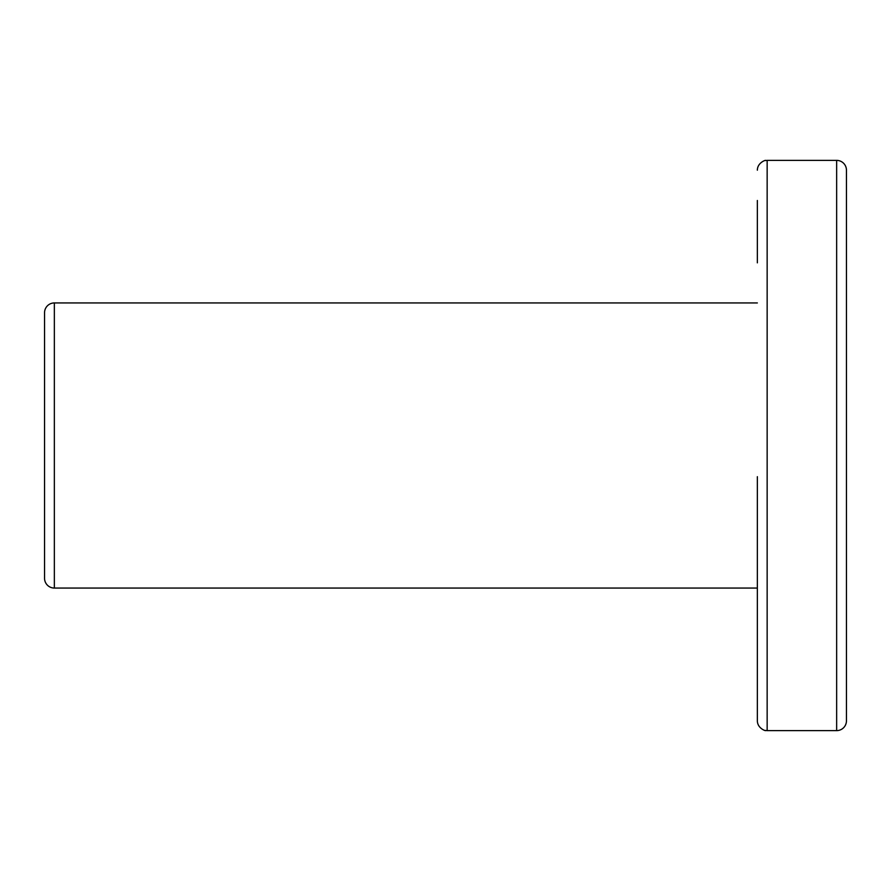 <?xml version="1.0" encoding="UTF-8"?>
<svg xmlns="http://www.w3.org/2000/svg" width="891" height="891" viewBox="0 0 891 891"><rect width="100%" height="100%" fill="white"/><g stroke="black" fill="none" stroke-linecap="round" stroke-linejoin="round"><path stroke-width="1.34" d="M757.35 262.845L757.35 200.475M836.649 160.38L836.649 730.62A9.801 9.801 0 0 0 846.45 720.819L846.45 170.181A9.801 9.801 0 0 0 836.649 160.38L767.151 160.38L767.151 730.62L765.313 730.442C767.073 731.411 757.428 728.938 757.35 720.819L757.35 476.685M54.351 302.94A9.801 9.801 0 0 0 44.55 312.741L44.55 578.259A9.801 9.801 0 0 0 54.351 588.06L54.351 302.94L757.35 302.94M757.35 588.06L54.351 588.06M846.45 659.34L846.45 717.255M757.35 720.819L757.35 597.85M767.151 160.38L765.313 160.558C767.073 159.589 757.428 162.062 757.35 170.181M836.649 730.62L767.151 730.62"/></g></svg>
